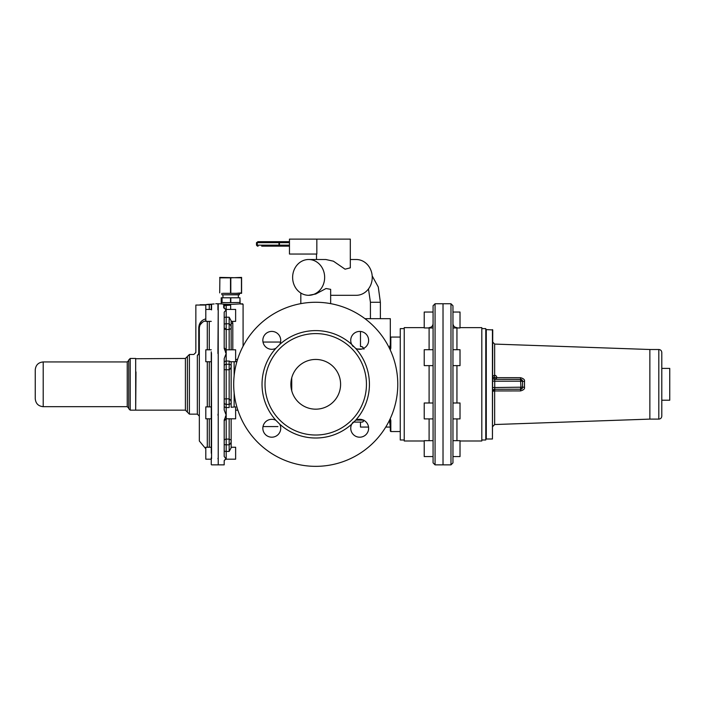 <?xml version="1.0" encoding="UTF-8"?>
<svg xmlns="http://www.w3.org/2000/svg" width="705" height="705" viewBox="0 0 705 705"><rect width="100%" height="100%" fill="white"/><g stroke="black" fill="none" stroke-linecap="round" stroke-linejoin="round"><path stroke-width="1.06" d="M218.224 351.821L218.224 464.56M211.262 349.803L205.798 349.803L205.798 361.736L211.262 361.736L211.562 415.13L211.262 353.602M211.262 351.821L211.262 416.796L211.482 353.161M224.19 324.388A1.992 0.599 180 0 1 226.182 323.789L226.182 349.803L235.629 349.803L235.629 361.736L230.658 361.736L229.16 361.057L229.16 364.247L231.152 365.084L231.152 361.736L231.152 403.533C231.407 401.506 230.746 399.938 229.16 398.836L229.16 364.247L226.182 364.247L226.182 361.057L229.16 361.057M218.224 457.686L217.924 458.726M211.262 416.796L211.262 447.243L205.798 447.243L205.798 459.184L211.262 459.184L211.262 457.686L211.262 464.56M211.262 453.218L211.262 415.016M231.152 443.938L231.152 447.243L235.629 447.243L235.629 459.184L226.182 459.184L224.19 456.461L224.19 420.11L226.182 415.13L226.182 439.118L229.16 439.118L231.152 440.07L231.152 447.772L231.152 440.07C231.425 442.053 230.764 443.639 229.16 444.829L229.16 451.42L231.152 447.772M231.152 440.07L231.152 418.814L235.629 418.814L235.629 406.882L231.152 407.27M218.224 413.227L217.924 415.13M211.262 418.814L205.798 418.814L205.798 406.882L211.262 406.9M218.224 309.451L217.924 353.487M199.33 357.135L199.33 353.619L198.748 353.619C194.924 352.156 194.924 352.156 198.748 353.619L197.338 355.54C192.756 354.166 192.756 354.166 197.338 355.54C192.756 354.166 192.756 354.166 197.338 355.54L197.338 414.143L189.389 414.143L189.389 354.474L193.857 354.474L195.849 352.491L195.849 305.054L205.798 305.054L205.798 321.374L211.262 321.374M211.879 304.146L208.063 304.349L211.562 304.657L211.562 309.892L211.262 304.948L211.262 309.433L205.798 309.433M230.658 309.433L230.658 305.15C246.697 304.181 246.697 304.181 230.658 305.15L224.19 305.565L224.19 308.27L226.182 309.433L235.629 309.433L235.629 321.374L231.152 321.374L231.152 320.845L231.152 324.679M231.125 328.697L231.152 328.556C231.425 326.565 230.764 324.979 229.16 323.789L226.182 323.789L226.182 317.197L229.16 317.197L231.152 320.845L231.152 349.803M231.152 403.533L231.152 406.882L231.152 403.533L229.16 404.37L229.16 407.56L226.182 407.56L226.182 398.836L229.16 398.836L229.16 404.37L226.182 404.37A1.992 1.762 180 0 1 224.19 402.608M231.152 370.486L231.152 398.131M231.152 328.556L229.16 329.499L229.16 349.803M231.152 365.084C231.407 367.12 230.746 368.68 229.16 369.781L226.182 369.781L226.182 398.836A1.992 0.449 180 0 0 224.19 399.286M234.025 361.736L232.853 361.736M231.152 323.295L232.8 323.295L232.8 349.803M232.386 321.374L232.8 323.295M235.629 359.797L237.647 359.145M235.629 361.718L236.95 361.436L235.629 361.718M225.45 352.244L226.182 353.487L226.182 361.057A1.992 1.762 180 0 0 224.19 362.828M239.383 303.899C246.071 303.388 227.504 305.142 221.925 303.899L218.224 303.758L218.224 464.859L224.19 464.859L224.19 460.647L226.182 458.726L226.182 439.118A1.992 1.683 180 0 0 224.19 440.81M230.658 305.15L230.658 304.657C246.054 303.679 246.054 303.679 230.658 304.657L226.182 304.657L223.696 305.08L224.965 305.23M242.546 303.767L240.599 304.031M224.19 305.565L224.19 308.27A0.494 0.476 180 0 0 223.696 307.794L226.182 309.892L226.182 317.197A1.992 0.599 180 0 0 224.19 317.796M224.19 308.27L226.182 309.892L224.19 312.156L224.19 348.508L226.182 353.487L224.19 358.607L224.19 410.01L226.182 415.13L225.45 416.373M243.084 346.19L243.084 304.26L240.105 303.82L240.105 302.471L225.935 302.665L240.105 302.471L239.956 297.792L239.956 302.471M211.562 304.657L209.27 304.349M214.161 303.943L205.798 304.639L209.27 304.639L209.27 309.433M208.063 304.349L206.776 304.481M200.105 304.754L205.798 304.754M239.956 297.792L222.057 297.792L222.057 302.471L225.935 302.665L221.211 302.471L221.211 303.82M205.798 318.871C201.207 320.193 198.863 323.322 198.748 328.257L198.748 328.239M222.057 302.471L221.211 302.471L221.211 297.792L222.057 297.792M206.089 320.81C201.868 321.647 199.612 324.124 199.33 328.257L199.33 440.995L205.798 448.803M199.33 328.257L198.748 328.257L198.748 353.619A1.992 0.511 -164.6 0 1 199.259 354.113L199.33 353.619M200.167 324.776L202.573 322.15M203.058 321.85L204.485 321.207M197.338 355.54L199.33 353.628M361.392 346.552L360.484 346.525L360.484 331.447M360.757 346.525L360.942 346.525A2.987 2.987 0 0 1 362.811 347.177L361.956 346.693M363.789 420.11L363.225 421.616L361.938 422.101L353.187 422.101A8.954 8.954 0 0 0 363.974 436.113A8.954 8.954 0 0 0 367.534 423.969A8.954 8.954 0 0 0 355.584 420.295A53.703 53.703 0 0 0 355.584 348.323A8.954 8.954 0 0 0 367.534 336.074A8.954 8.954 0 0 0 351.83 336.074M357.673 422.101L353.187 422.101M361.938 422.101A1.992 1.992 0 0 0 362.943 421.828A1.992 1.992 0 0 1 361.938 422.101L360.484 422.101L360.484 427.071L368.556 427.071M197.338 414.143L199.33 416.126L199.33 369.05M189.389 354.474L187.398 356.466L187.398 412.152L189.389 414.143M363.754 349.01L362.811 347.177L364.036 349.072M308.64 295.307A17.898 16.012 90 0 1 292.628 277.409A17.898 16.012 90 0 1 308.64 259.511A17.898 16.012 90 0 1 324.652 277.409A17.898 16.012 90 0 1 308.64 295.307L315.734 294.02L326.018 288.521L330.654 289.341L330.654 303.635M390.314 344.736L389.654 346.798L390.314 344.736L390.314 318.678L364.961 318.678M363.225 421.616L363.771 420.418M223.714 294.813L222.745 294.813M308.64 259.511L325.851 259.511L333.412 261.185L345.062 269.187L350.314 267.829L350.314 239.118L316.836 239.118L316.836 254.038L289.464 254.038L289.464 239.118L316.836 239.118M330.654 295.307L356.228 295.307A17.898 16.012 90 0 0 372.24 277.409A17.898 16.012 90 0 0 356.228 259.511L350.314 259.511M389.786 346.684L389.521 348.508L389.521 347.768L390.314 347.768L390.314 346.287L390.314 347.768M390.147 422.974L389.521 420.85L389.521 420.11L390.314 420.11L390.121 419.034M390.253 420.85L389.521 420.85L390.314 427.071L385.75 427.071M223.106 294.813L238.202 294.813M390.094 349.645L390.314 348.517M390.314 345.935L390.314 345.494M390.314 345.441L389.654 346.798M355.39 436.113A8.954 8.954 0 0 0 367.534 432.544M355.584 348.323L351.724 344.454A8.954 8.954 0 0 0 353.187 346.525M276.078 332.504A8.954 8.954 0 0 0 263.934 336.074M277.946 426.569L263 426.569A8.954 8.954 0 0 0 267.495 436.113M355.39 332.504A8.954 8.954 0 0 0 351.724 344.454A53.703 53.703 0 0 0 279.744 344.454L275.875 348.323A53.703 53.703 0 0 0 275.875 420.295A8.954 8.954 0 0 0 263.934 432.544A8.954 8.954 0 0 0 279.638 432.544M390.314 421.502L390.314 420.11L390.314 421.352L390.314 420.11L390.817 420.488L390.27 418.594M389.777 421.925L390.314 423.881M389.654 421.819L390.314 423.176L390.314 431.046L390.314 420.11M355.064 456.302A82.044 82.044 0 0 0 387.732 344.974A82.044 82.044 0 0 0 276.404 312.315A82.044 82.044 0 0 0 243.736 423.643A82.044 82.044 0 0 0 355.064 456.302M275.875 420.295L279.744 424.163A53.703 53.703 0 0 0 351.724 424.163L355.584 420.295M276.078 436.113A8.954 8.954 0 0 0 279.744 424.163M279.744 344.454A8.954 8.954 0 0 0 267.495 332.504A8.954 8.954 0 0 0 263.934 344.648A8.954 8.954 0 0 0 275.875 348.323M390.27 350.024L390.817 348.129L390.314 349.019M135.986 371.914L135.686 409.358M130.213 410.16L130.213 358.457L135.686 358.457L135.686 410.16L130.213 410.16L128.724 408.671L128.724 372.628M222.93 293.315L239.453 293.315L239.259 294.813M340.048 428.816A50.716 50.716 0 0 0 360.237 359.991A50.716 50.716 0 0 0 291.421 339.801A50.716 50.716 0 0 0 271.231 408.627A50.716 50.716 0 0 0 340.048 428.816M404.238 328.618L400.264 328.618L400.264 439.999L404.238 439.999M225.186 293.315L241.595 293.315M290.874 384.313A24.86 24.86 0 0 0 315.734 409.173A24.86 24.86 0 0 0 340.594 384.313A24.86 24.86 0 0 0 315.734 359.444A24.86 24.86 0 0 0 290.874 384.313M289.464 246.151L279.911 246.151A0.996 0.476 -90 0 1 279.436 245.155L279.436 242.67L289.464 242.67M279.911 241.674A0.996 0.476 90 0 0 279.436 242.67L257.263 242.67A0.996 0.864 -90 0 1 258.127 241.674L289.464 241.674L278.977 241.674L278.977 246.151L279.911 246.151M283.657 246.151L261.696 246.151M130.213 358.457L128.724 359.947L128.724 408.671M236.351 293.315L238.14 293.254M219.713 292.892L219.872 277.84L219.713 292.892M236.122 293.315L241.595 292.892L241.595 277.409L230.509 277.84L230.509 292.892M424.225 327.622L404.238 327.622L404.238 440.995L424.225 440.995M219.713 277.84L230.509 277.84M241.595 277.84L219.713 277.409M291.738 377.81L291.738 390.808M433.073 402.996L424.225 402.996L424.225 418.902L433.073 418.902L433.073 440.669L424.225 440.669L424.225 456.576L433.073 456.576M435.064 303.758L433.073 305.75L433.073 462.868L435.064 464.859L443.022 464.859L443.022 303.758L435.064 303.758L435.064 464.859M43.208 406.679L43.208 361.938C38.37 362.405 35.726 365.058 35.25 369.887L35.25 398.73C35.726 403.56 38.37 406.212 43.208 406.679L127.235 406.679L128.724 408.177M433.073 365.622L424.225 365.622L424.225 349.715L433.073 349.715M433.073 312.042L424.225 312.042L424.225 327.957L433.073 327.957M443.022 464.56L443.022 304.058M443.322 303.758L450.98 303.758L450.98 464.859L452.962 462.868L452.962 305.75L452.962 349.715L460.021 349.715L460.021 365.622L452.962 365.622L452.962 367.402M452.962 456.576L460.021 456.576L460.021 440.669L452.962 440.669M452.962 418.902L460.021 418.902L460.021 402.996L452.962 402.996M452.962 327.957L460.021 327.957L460.021 312.042L452.962 312.042M460.021 440.995L481.806 440.995L481.806 327.622L460.021 327.622M481.806 439.999L485.78 439.999L485.78 328.618L481.806 328.618M485.78 438.501L486.283 439.004L486.283 329.614L485.78 330.116M492.442 329.614L492.442 439.004L492.742 329.914L486.283 329.614M494.663 344.084L649.86 349.504L649.86 419.114L494.663 424.533L494.663 390.94L492.742 391.266A1.992 1.992 0 0 1 494.734 389.283L494.734 381.193L520.59 381.193L520.59 379.334L494.734 379.334L494.663 377.677L520.519 377.686L520.59 379.334A1.992 1.992 0 0 1 522.572 381.246A1.992 1.992 0 0 0 521.101 379.405L494.734 379.334A1.992 1.992 0 0 1 492.742 377.351A1.992 1.992 0 0 0 495.73 379.07A1.992 1.992 0 0 0 495.73 375.624A1.992 1.992 0 0 0 492.742 377.351A1.992 1.992 0 0 0 494.734 379.334A1.992 1.992 0 0 1 492.742 377.351L494.663 377.677L494.663 344.084L492.742 342.092M492.742 381.061L494.734 381.193L494.663 377.677L520.519 377.686C523.586 378.541 524.917 379.81 524.494 381.467L522.572 381.326L521.074 379.396M524.494 381.467L524.494 387.151C524.908 388.816 523.586 390.076 520.519 390.931L520.59 389.283A1.992 1.992 0 0 0 521.101 389.213L494.734 389.283A1.992 0.538 -90 0 0 494.196 390.958M492.742 387.556L524.494 387.151L522.572 387.292L522.572 381.326A1.992 1.992 0 0 0 522.511 380.806A1.992 1.992 0 0 1 522.572 381.326L520.59 381.193L522.511 380.806L521.691 379.669M520.59 379.334A1.992 1.992 0 0 1 522.511 380.806A1.992 1.992 0 0 0 520.59 379.334M661.792 399.568L661.792 416.126C661.616 417.942 660.62 418.937 658.814 419.114L658.814 349.504C660.62 349.68 661.616 350.676 661.792 352.491L661.792 399.568M521.101 389.213A1.992 1.992 0 0 0 522.572 387.292A1.992 1.992 0 0 1 521.101 389.213L520.59 381.193M661.792 400.22L661.792 368.398L669.75 368.398L669.75 400.22L661.792 400.22M229.16 317.197L229.16 329.499L226.182 329.499A1.992 1.683 180 0 1 225.142 329.253M229.16 418.814L229.16 444.829L226.182 444.829A1.992 0.599 180 0 1 224.19 444.229M234.139 392.808L234.139 406.882M234.139 361.956L234.139 375.809M224.19 450.821A1.992 0.599 180 0 0 226.182 451.42L229.16 451.42M226.182 309.892L226.182 304.657M223.696 305.08L223.696 307.794M224.19 327.807L226.182 329.499M224.19 366.018A1.992 1.762 180 0 1 226.182 364.247L226.182 369.781A1.992 0.449 180 0 1 224.19 369.332M224.19 405.798A1.992 1.762 180 0 0 226.182 407.56L226.182 415.13M215.739 303.758L217.924 303.758L217.924 309.892M224.19 347.812L226.182 349.803L226.182 353.487M211.562 415.13L211.562 458.726M209.27 418.814L209.27 447.243M209.27 321.374L209.27 349.803M209.27 361.736L209.27 406.882M230.509 297.792L230.509 302.471M230.808 297.792L230.808 302.471M207.288 418.814L207.288 447.243M207.288 321.374L207.288 349.803M207.288 361.736L207.288 406.882M222.745 297.792L238.563 297.792M362.811 347.177A2.987 2.987 0 0 0 360.942 346.525M363.445 348.481A2.987 2.935 -90 0 0 360.687 346.525M361.991 349.01L357.364 349.01M361.665 422.101A1.992 1.956 -90 0 0 363.621 420.224M355.981 420.11L363.383 420.11M135.686 358.748L185.406 358.457L185.406 410.16L187.398 412.152M372.178 275.902L378.277 286.997L380.374 302.269L370.425 302.269L370.425 318.678M222.057 294.813L239.453 294.611M390.817 348.129L390.817 337.069L390.314 337.572L390.314 348.508M400.264 431.548L390.817 431.548L390.817 420.488M289.464 245.155L256.488 245.155L257.484 246.151M258.127 246.151A0.996 0.864 -90 0 1 257.263 245.155L257.263 242.67L256.488 242.67L258.127 241.674M230.808 292.892L230.808 277.84M241.445 277.84L241.445 292.892M429.098 418.902L429.098 440.669M429.098 327.957L429.098 349.715M429.098 365.622L429.098 402.996M43.208 361.938L127.235 361.938L127.235 406.679M456.946 349.715L456.946 327.957M456.946 440.669L456.946 418.902M456.946 402.996L456.946 365.622M492.804 377.431A1.992 1.93 90 0 0 494.734 379.334A1.992 1.992 0 0 1 492.742 377.351M494.663 390.94L520.519 390.931L494.663 390.94L494.734 389.283M520.59 387.424L520.59 389.283M235.629 410.16L237.876 410.16M235.629 418.814L226.182 418.814L224.19 420.806M224.921 459.634L226.182 459.184M280.572 342.048L263 342.048M238.361 297.598L238.361 295.007M222.947 297.598L222.947 295.007M300.815 293.024L300.815 303.635M185.406 358.457L187.398 356.466M316.51 254.038L316.51 259.511M380.374 302.269L380.374 318.678M135.986 410.16L185.406 410.16M368.468 288.944L370.425 302.269M221.855 294.611L221.855 293.315M389.662 348.737L390.314 347.265M400.264 337.069L390.817 337.069M390.817 431.548L390.314 431.046M389.662 419.88L390.314 421.352M256.488 242.67L256.488 245.155M127.235 361.938L128.724 360.44M429.098 327.622C431.513 327.393 432.844 326.062 433.073 323.648M450.98 464.859L443.322 464.859M450.98 303.758L452.962 305.75M456.946 327.622C454.522 327.393 453.2 326.062 452.962 323.648M492.442 439.004L486.283 439.004M493.474 389.724L492.76 391.028M494.663 424.533L492.742 426.525M649.86 419.114L658.814 419.114M649.86 349.504L658.814 349.504M211.562 464.859L217.924 464.859"/></g></svg>
